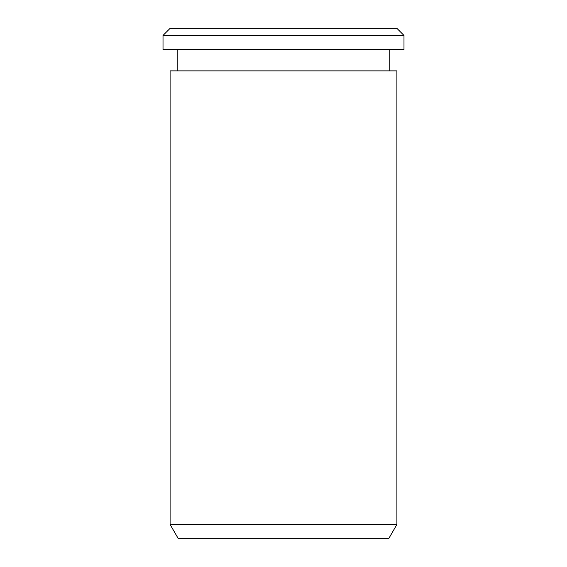 <?xml version="1.0" encoding="UTF-8"?>
<svg xmlns="http://www.w3.org/2000/svg" width="567" height="567" viewBox="0 0 567 567"><rect width="100%" height="100%" fill="white"/><g stroke="black" fill="none" stroke-linecap="round" stroke-linejoin="round"><path stroke-width="0.85" d="M170.1 524.475L178.286 538.65L388.714 538.65L396.9 524.475L396.9 70.875L170.1 70.875L170.1 524.475L396.9 524.475M163.012 49.612L403.988 49.612L403.988 35.438L163.012 35.438L163.012 49.612M163.012 35.438L170.1 28.35L396.9 28.35L403.988 35.438M177.188 70.875L177.188 49.612M389.812 70.875L389.812 49.612"/></g></svg>

